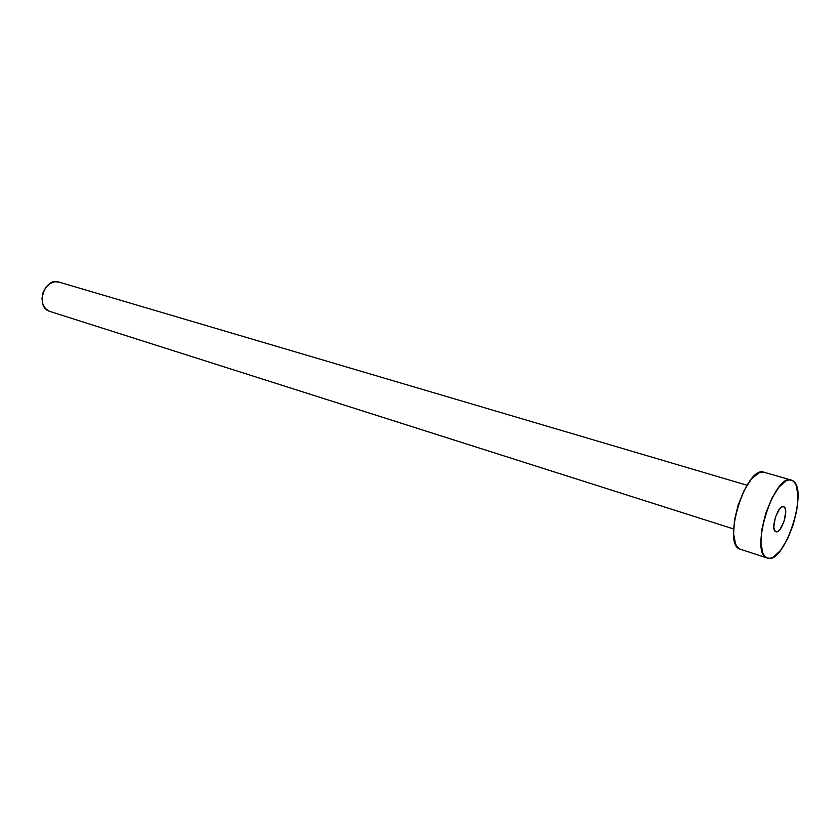 <?xml version="1.0" encoding="UTF-8"?>
<svg xmlns="http://www.w3.org/2000/svg" width="840" height="840" viewBox="0 0 840 840"><rect width="100%" height="100%" fill="white"/><g stroke="black" fill="none" stroke-linecap="round" stroke-linejoin="round"><path stroke-width="1.26" d="M783.825 506.762L781.851 506.93L779.541 508.988L775.373 517.262L773.798 526.691L774.365 530.019L775.75 531.678C769.986 530.009 778.05 504.284 783.583 506.667L783.825 506.762C789.474 508.725 781.421 534.104 775.898 531.731L777.735 531.437L780.024 529.347L784.13 521.147L785.704 511.822L785.179 508.483L783.825 506.762M747.001 485.237L58.842 282.041C44.478 276.938 34.913 306.989 49.529 311.315L733.593 528.958L50.148 311.514M791.322 480.092L764.012 472.259C746.162 464.656 721.35 544.772 740.198 549.182L767.214 558.012C748.902 553.801 774.029 472.616 791.322 480.092L792.33 480.501C809.519 487.568 784.56 565.373 767.413 558.086L740.607 549.318M740.198 549.182L737.625 547.407L735.62 544.194L733.593 533.978L734.506 520.044L738.255 504.599L744.23 490.151L751.464 479.01L758.793 472.899L764.085 472.28M792.33 480.501L794.682 482.58L796.446 486.045L797.99 496.461L796.814 510.153L793.107 525.115L787.405 539.207L780.528 550.41L773.441 557.036L770.154 558.275L767.214 558.012L764.726 556.248L762.804 553.035L760.956 542.745L762.006 528.675L765.849 513.041L771.845 498.372L779.026 487.043L786.23 480.795L789.485 479.892L792.33 480.501M49.529 311.315L45.518 308.647L42.871 304.143L42 298.494L43.05 292.562L45.864 287.291L50.001 283.479L54.81 281.726L58.895 282.062M733.593 528.969L49.833 311.419M767.393 558.075L740.408 549.255"/></g></svg>
